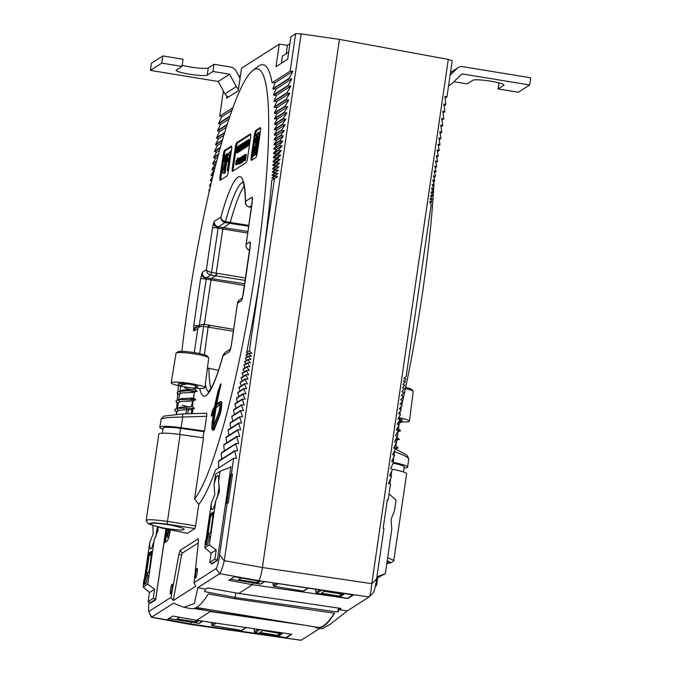 <?xml version="1.0" encoding="UTF-8"?>
<svg xmlns="http://www.w3.org/2000/svg" width="674" height="674" viewBox="0 0 674 674"><rect width="100%" height="100%" fill="white"/><g stroke="black" fill="none" stroke-linecap="round" stroke-linejoin="round"><path stroke-width="1.01" d="M401.898 422.118L398.587 421.924L401.889 422.109M314.741 626.871A321.616 44.762 -80.7 0 0 317.555 627.983L322.475 628.699L330.033 624.368L347.295 610.88L369.066 596.979C370.262 595.53 371.172 591.098 371.804 583.684L448.294 59.413L452.203 60.761L446.921 96.989L444.941 96.348L445.809 104.639L443.821 103.998L444.832 111.328L444.756 111.808L442.776 111.168L443.787 118.498L443.711 118.978L441.731 118.338L442.734 125.667L440.754 125.027L441.765 132.357L439.777 131.716L440.922 138.094L440.855 138.574L438.875 137.934L439.945 144.784L437.965 144.143L439.178 150.041L439.111 150.521L437.131 149.881L438.277 156.258L436.289 155.618L437.578 161.035L437.51 161.516L435.522 160.875L436.744 166.773L434.755 166.133L436.044 171.55L434.056 170.91L435.421 175.855L435.345 176.327L433.365 175.687L434.722 180.632L432.733 179.992L434.166 184.457L434.09 184.929L432.11 184.288L433.601 188.273L433.534 188.754L431.554 188.113L432.978 192.579L430.989 191.938L432.489 195.923L430.501 195.283L432 199.268L430.012 198.628L431.655 201.661L431.579 202.141L429.599 201.501L431.234 204.525L406.136 376.581L403.802 378.333L405.782 378.973L405.714 379.454L403.381 381.198L405.369 381.838L402.892 384.542L404.88 385.183L402.403 387.887L404.392 388.527L401.847 391.712L403.836 392.352L401.291 395.537L403.271 396.177L403.204 396.657L400.659 399.842L402.648 400.482L402.58 400.954L400.036 404.139L402.016 404.779L401.948 405.259L399.337 408.916L401.325 409.556L398.637 413.701L400.626 414.341L397.871 418.958L399.859 419.599L399.792 420.079L397.104 424.216L399.092 424.856L399.025 425.336L396.27 429.953L400.642 430.728L398.41 428.866L398.957 425.446M387.23 500.47L388.148 499.889L390.448 484.117L388.46 483.477L391.56 476.467L389.58 475.827L392.605 469.298L390.625 468.657L393.65 462.137L391.67 461.496L394.627 455.439L392.647 454.798L395.604 448.749L393.624 448.109L396.514 442.54L394.526 441.9L397.416 436.322L395.436 435.682L398.258 430.593L400.634 430.728L397.685 431.908M395.276 440.552L399.379 439.338L396.059 439.128L399.387 439.33L397.02 437.392M398.132 447.932L393.86 447.671L398.132 447.932L395.899 446.078L396.371 443.138M394.635 446.281L395.933 446.137M396.792 429.077L398.444 428.934M399.572 420.408L401.898 422.109M397.668 423.348L401.889 422.126M405.63 387.39A14.997 1.837 8.3 0 1 411.056 389.058A14.997 1.837 8.3 0 1 411.839 389.597L413.111 391.223A16.505 2.022 -171.7 0 0 412.252 390.634A16.505 2.022 -171.7 0 0 405.377 388.595M401.544 421.823A17.035 2.081 -171.7 0 0 409.413 421.199A17.035 2.081 -171.7 0 0 408.419 420.315A17.035 2.081 -171.7 0 0 398.814 417.686M400.095 420.627A9.975 1.222 -171.7 0 0 402.429 420.188A9.975 1.222 -171.7 0 0 401.847 419.666A9.975 1.222 -171.7 0 0 398.587 418.638M409.413 421.199L413.213 391.493A16.505 2.022 -171.7 0 0 413.111 391.223M179.79 401.83L178.5 400.179L179.764 393.818L182.536 392.883L194.011 392.361L197.019 391.173L187.145 390.735L181.348 391.004L177.692 391.956L177.136 392.664L177.523 393.557L179.292 394.787L177.144 392.656L178.197 391.695L187.145 390.735L197.027 391.173L194.794 389.319M190.194 389.521L184.735 387.904L190.178 389.521M175.889 401.257L178.037 403.389L175.889 401.257L176.942 400.297L180.093 399.606L195.772 399.775L188.922 398.132M175.88 401.266L176.436 400.558L180.093 399.606L195.763 399.783L193.539 397.921M194.516 408.377L178.837 408.217L175.181 409.169L174.633 409.868L175.366 411.089L176.782 411.991L175.013 410.761L174.633 409.859L175.181 409.16L178.837 408.208L194.516 408.377L192.284 406.523M187.684 406.734L182.224 405.108L187.667 406.734M180.548 386.177L178.391 384.054L178.686 383.548L178.779 384.955L180.514 386.413M180.548 386.185L179.132 385.275M178.534 410.432L177.523 409.565L177.397 408.427M175.687 408.899L180.447 407.222L192.317 406.582L193.16 400.853M176.942 400.297L181.702 398.62L193.573 397.98L194.415 392.251L190.009 390.794M181.045 393.228L180.025 392.361L179.907 391.223M178.197 391.695L182.957 390.019L194.828 389.378L195.393 385.511M182.3 384.627L181.07 383.405M176.453 414.224L177.254 411.022L180.034 410.095L191.5 409.565L194.508 408.385M177.245 408.781L178.509 402.42L181.289 401.493L192.756 400.963L195.763 399.783M179.756 391.577L181.02 385.216L187.111 383.919M177.877 351.862A14.997 1.837 8.3 0 1 177.902 351.836A14.997 1.837 8.3 0 1 177.928 351.82A14.997 1.837 8.3 0 1 192.941 352.418A14.997 1.837 8.3 0 1 207.331 356.133L208.611 357.759A16.505 2.022 -171.7 0 0 192.772 353.665A16.505 2.022 -171.7 0 0 176.243 353.007A16.505 2.022 -171.7 0 0 176.209 353.033A16.505 2.022 -171.7 0 0 176.04 353.26L171.196 382.824A17.035 2.081 -171.7 0 0 180.278 386.034A17.035 2.081 -171.7 0 0 204.694 388.005A17.035 2.081 -171.7 0 0 204.904 387.735A17.035 2.081 -171.7 0 0 189.52 383.396A17.035 2.081 -171.7 0 0 171.407 382.562A17.035 2.081 -171.7 0 0 171.196 382.824M204.904 387.735L208.713 358.029A16.505 2.022 -171.7 0 0 208.611 357.759M195.157 387.162A9.975 1.222 -171.7 0 0 197.802 386.876A9.975 1.222 -171.7 0 0 197.92 386.724A9.975 1.222 -171.7 0 0 188.922 384.18A9.975 1.222 -171.7 0 0 178.298 383.691A9.975 1.222 -171.7 0 0 178.18 383.843A9.975 1.222 -171.7 0 0 178.391 384.146M152.897 525.872L153.2 533.707L149.729 542.629L144.413 579.109M143.663 584.198L143.25 587.037L147.758 584.156L154.236 539.748L157.893 530.716L158.07 527.253M157.48 527.11A12.368 1.719 -80.7 0 0 156.216 533.867A12.368 1.719 -80.7 0 0 155.812 537.052M259.987 629.583L255.227 632.616L285.961 637.655L291.286 634.259L286.703 633.501M260.846 631.757L260.72 632.608L278.303 635.481L278.632 633.097M260.72 632.608L259.92 632.355L262.658 630.603L263.761 630.662L282.145 633.796L279.407 635.54L278.303 635.481M168.963 618.505L198.763 623.383L202.31 621.116M196.884 620.316L196.648 622.001L198.838 620.602M196.648 622.001L177.961 619.061L177.161 618.808L179.562 617.283M165.93 528.905L155.652 599.338L150.336 602.733L150.951 602.834M255.227 632.616A0.977 0.96 -122.5 0 1 254.401 631.639L258.075 629.305M253.651 628.648A6.083 5.982 -122.5 0 1 254.401 631.639M246.398 627.587L242.227 630.249A0.977 0.96 -122.5 0 1 241.562 630.384L246.035 627.536M216.261 623.164L212.42 625.615L241.562 630.384M212.42 625.615A0.977 0.96 -122.5 0 1 211.602 624.638L214.349 622.886M211.198 622.422A6.083 5.982 -122.5 0 1 211.602 624.638M202.68 621.167L199.42 623.248A0.977 0.96 -122.5 0 1 198.763 623.383M145.938 574.021L148.44 554.812L148.929 553.051L151.852 551.18L149.274 570.457L148.786 572.209L146.696 573.54M148.802 572.192L149.434 571.662M152.231 551.888L151.92 551.197L152.282 551.905M146.544 575.192L147.968 575.428L146.031 583.558L144.581 583.339L146.148 573.448L145.82 575.655L146.544 575.192L144.581 583.339M146.148 573.448L147.572 573.684L147.336 575.318M154.236 539.748A17.28 2.401 99.3 0 1 150.917 548.788A17.28 2.401 99.3 0 1 149.729 542.629M143.326 584.139L144.084 583.65L144.784 578.873L144.025 579.362L143.326 584.139L144.75 584.375L145.567 583.499M143.25 587.037L149.476 592.539L154.599 589.27L153.268 598.377L155.736 599.355M154.599 589.27L147.758 584.156M146.536 573.507L148.92 571.99M151.936 552.073L149.308 553.75L146.511 573.532L145.862 574.071M150.336 602.733L148.145 601.638L153.268 598.377M149.476 592.539L148.145 601.638M146.132 576.346L145.078 580.786L146.132 576.346M144.607 583.322L146.031 583.558M144.421 580.188L143.688 582.825L144.421 580.188M144.784 578.873L145.222 578.949M144.084 583.65L145.508 583.886M151.608 554.466L149.308 553.75L148.929 553.051M151.448 555.57L148.44 554.812M147.589 572.841L145.837 572.647M195.544 621.942L195.789 620.215M178.096 618.218L177.961 619.061M279.718 633.274L279.407 635.54M214.062 484.589A17.322 2.41 99.3 0 1 218.047 475.701A17.322 2.41 99.3 0 1 218.57 481.708L220.086 471.311L215.579 474.184L214.062 484.589L214.795 494.421L211.316 503.411L206.008 539.781M205.267 544.836L204.845 547.743L209.353 544.87L215.823 500.538L219.488 491.422L218.57 481.708M219.497 485.937A12.368 1.719 -80.7 0 0 217.761 494.573A12.368 1.719 -80.7 0 0 217.348 497.918M389.016 493.89L396.051 500.108L394.526 510.58L391.055 519.494L391.796 529.25L385.326 573.658L377.693 577.761M230.559 579.21L260.349 584.088L263.905 581.822M260.434 581.317L258.243 582.707L257.139 582.648L239.556 579.775L238.756 579.522L241.157 577.989M321.582 590.289L316.814 593.331L347.557 598.36L352.881 594.965L348.298 594.215M322.442 592.463L322.307 593.314L339.89 596.195L340.227 593.811M322.307 593.314L321.506 593.061L324.245 591.317L342.931 594.249L343.732 594.502L340.993 596.246L339.89 596.195M217.323 560.06L230.887 467.099M207.55 534.583L210.499 513.9L213.431 512.029L213.818 512.585M213.776 512.577L213.431 512.029L210.844 531.179L210.406 532.763L208.123 534.221M208.14 535.897L209.563 536.133L207.626 544.263L206.168 544.044L207.735 534.153L207.415 536.361L208.14 535.897L206.168 544.044M207.735 534.153L209.167 534.389L208.923 536.032M215.823 500.538A17.322 2.41 99.3 0 1 212.512 509.536A17.322 2.41 99.3 0 1 211.316 503.411M204.963 544.786L205.722 544.297L206.421 539.52L205.654 540.009L204.963 544.786L206.387 545.022L207.196 544.213M277.857 583.869L274.015 586.321L303.157 591.098L307.622 588.242M217.247 560.043L211.922 563.439L209.74 562.352L214.863 559.083L217.247 560.043M212.546 563.548L211.922 563.439M316.814 593.331A0.977 0.96 -122.5 0 1 315.996 592.353L319.661 590.011M315.238 589.362A6.083 5.982 -122.5 0 1 315.996 592.353M307.993 588.292L303.822 590.955A0.977 0.96 -122.5 0 1 303.157 591.098M274.015 586.321A0.977 0.96 -122.5 0 1 273.189 585.344L275.944 583.591M272.793 583.128A6.083 5.982 -122.5 0 1 273.189 585.344M264.267 581.881L261.015 583.954A0.977 0.96 -122.5 0 1 260.349 584.088M385.326 573.658L377.887 576.439L376.564 585.546L375.317 586.338M204.845 547.743L211.072 553.244L216.186 549.976L209.353 544.87M208.055 534.204L210.482 532.662M213.515 512.745L210.844 514.447L208.03 534.229L207.474 534.634M375.469 585.63L376.564 585.546M211.072 553.244L209.74 562.352M216.186 549.976L214.863 559.083M220.086 471.311L230.811 467.09M207.727 537.052L206.665 541.492L207.727 537.052M206.202 544.028L207.626 544.263M206.05 540.834L205.326 543.471L206.05 540.834M205.722 544.297L207.145 544.533M386.151 567.955L385.41 573.043M210.406 532.763L210.954 532.359M213.178 515.163L210.499 513.9M207.457 533.336L209.108 533.538M213.018 516.267L210.061 515.492M341.314 593.988L340.993 596.246M258.479 581.03L258.243 582.707M239.691 578.924L239.556 579.775M257.139 582.648L257.384 580.921M162.855 55.942L183.067 59.245L182.022 66.414L161.811 63.112L162.855 55.942L151.448 63.213L150.403 70.382L161.811 63.112M182.182 65.319A15.814 1.938 -171.7 0 0 197.929 67.998A15.814 1.938 -171.7 0 0 208.283 67.948L213.987 64.308L212.942 71.478L229.607 74.199L218.199 81.478L150.403 70.382M240.045 78.403L235.925 70.804A7.296 7.17 57.5 0 0 230.651 67.038L213.987 64.308M182.022 66.414L176.318 70.054A15.814 1.938 -171.7 0 0 176.125 70.298A15.814 1.938 -171.7 0 0 190.397 74.334A15.814 1.938 -171.7 0 0 207.238 75.117L212.942 71.478M228.368 97.081A7.296 7.17 -122.5 0 1 224.914 93.863L218.199 81.478M224.914 93.863L236.321 86.592L229.607 74.199M236.321 86.592A7.296 7.17 57.5 0 0 238.486 89.061M498.971 82.868L498.086 88.943L518.298 92.245L529.705 84.975L530.75 77.805L462.954 66.709A7.296 7.17 57.5 0 0 456.854 68.613L450.468 72.691M498.086 88.943L503.79 85.303A15.814 1.938 -171.7 0 0 503.984 85.059A15.814 1.938 -171.7 0 0 489.712 81.023A15.814 1.938 -171.7 0 0 472.87 80.24L467.166 83.879L453.863 81.706M448.614 85.362A7.296 7.17 57.5 0 0 451.976 83.542L461.909 73.879L529.705 84.975M450.106 75.185L456.854 68.613M146.393 521.187L146.435 520.353C147.614 519.292 154.616 519.629 167.447 521.373L195.654 525.855L198.771 504.447L194.601 498.87A220.406 30.675 -80.7 0 0 201.24 488.17A220.406 30.675 -80.7 0 0 256.39 264.478A220.406 30.675 -80.7 0 0 252.758 70.534A220.406 30.675 -80.7 0 0 187.507 308.414A220.406 30.675 -80.7 0 0 181.87 351.398M178.383 385.621A220.406 30.675 -80.7 0 0 177.86 391.855M177.709 393.734A220.406 30.675 -80.7 0 0 177.22 400.188M177.035 402.791A220.406 30.675 -80.7 0 0 176.647 408.503M176.445 411.806A220.406 30.675 -80.7 0 0 176.302 414.232M252.758 70.534L258.218 66.372A225.445 31.375 99.3 0 1 272.043 82.75L275.219 82.632L272.903 88.698A225.445 31.375 99.3 0 1 272.953 89.103L276.045 89.035L273.534 94.807A225.445 31.375 99.3 0 1 273.568 95.219L276.61 95.186L273.973 101.024A225.445 31.375 99.3 0 1 273.998 101.445L276.997 101.437L274.251 106.913A225.445 31.375 99.3 0 1 274.267 107.343L277.233 107.351L274.419 112.878A225.445 31.375 99.3 0 1 274.428 113.308L277.368 113.342L274.487 118.464A225.445 31.375 99.3 0 1 274.495 118.902L277.41 118.944L274.487 124.1A225.445 31.375 99.3 0 1 274.487 124.538L277.385 124.597L274.428 129.341A225.445 31.375 99.3 0 1 274.419 129.779L277.3 129.846L274.31 134.615A225.445 31.375 99.3 0 1 274.301 135.061L277.174 135.129L274.166 139.476A225.445 31.375 99.3 0 1 274.149 139.922L277.014 139.998L273.989 144.362A225.445 31.375 99.3 0 1 273.973 144.809L276.82 144.893L273.787 148.819A225.445 31.375 99.3 0 1 273.77 149.266L276.61 149.358L273.568 153.301A225.445 31.375 99.3 0 1 273.543 153.748L276.382 153.84L273.341 157.345A225.445 31.375 99.3 0 1 273.315 157.792L276.146 157.893L273.096 161.398A225.445 31.375 99.3 0 1 273.071 161.853L275.893 161.954L272.869 165.012A225.445 31.375 99.3 0 1 272.835 165.467L275.658 165.577L272.616 168.643A225.445 31.375 99.3 0 1 272.582 169.098L275.405 169.208L272.389 171.819A225.445 31.375 99.3 0 1 272.355 172.274L275.169 172.392L272.153 175.013A225.445 31.375 99.3 0 1 272.111 175.467L274.925 175.577L271.934 177.751A225.445 31.375 99.3 0 1 271.9 178.206L274.706 178.315L271.715 180.489A225.445 31.375 99.3 0 1 261.933 264.756A225.445 31.375 99.3 0 1 246.608 352.544L249.388 350.775L251.815 353.302L249.043 353.168L246.103 355.038A225.445 31.375 99.3 0 1 246.002 355.535L248.967 353.639L251.394 356.167L248.622 356.032L245.479 358.037A225.445 31.375 99.3 0 1 245.378 358.534L248.554 356.512L250.905 359.512L248.133 359.377L244.746 361.542A225.445 31.375 99.3 0 1 244.637 362.039L248.066 359.857L250.416 362.865L247.644 362.722L243.996 365.047A225.445 31.375 99.3 0 1 243.895 365.552L247.577 363.202L249.86 366.681L247.088 366.546L243.137 369.066A225.445 31.375 99.3 0 1 243.028 369.571L247.021 367.027L249.304 370.506L246.532 370.371L242.252 373.093A225.445 31.375 99.3 0 1 242.143 373.598L246.457 370.852L248.672 374.811L245.9 374.668L241.241 377.642A225.445 31.375 99.3 0 1 241.132 378.148L245.833 375.148L248.049 379.108L245.277 378.973L240.214 382.2A225.445 31.375 99.3 0 1 240.104 382.706L245.201 379.454L247.35 383.894L244.578 383.75L239.051 387.28A225.445 31.375 99.3 0 1 238.933 387.786L244.51 384.231L246.65 388.671L243.878 388.527L237.855 392.378A225.445 31.375 99.3 0 1 237.728 392.883L243.811 389.008L245.884 393.928L243.112 393.784L236.507 398.005A225.445 31.375 99.3 0 1 236.38 398.519L243.044 394.265L245.117 399.185L242.345 399.042L235.116 403.659A225.445 31.375 99.3 0 1 234.99 404.173L242.278 399.522L244.283 404.922L241.511 404.779L233.558 409.851A225.445 31.375 99.3 0 1 233.431 410.373L241.435 405.259L243.44 410.651L240.669 410.517L231.949 416.077A225.445 31.375 99.3 0 1 231.814 416.599L240.601 410.997L242.539 416.869L239.767 416.726L230.146 422.868A225.445 31.375 99.3 0 1 230.002 423.39L239.7 417.206L241.629 423.078L238.857 422.943L228.267 429.7A225.445 31.375 99.3 0 1 228.124 430.223L238.79 423.424L240.652 429.768L237.88 429.633L226.161 437.114A225.445 31.375 99.3 0 1 226.001 437.645L237.812 430.113L239.683 436.466L236.911 436.322L223.937 444.596A225.445 31.375 99.3 0 1 223.776 445.135L236.835 436.803L238.63 443.635L235.858 443.492L221.417 452.709A225.445 31.375 99.3 0 1 221.241 453.257L235.79 443.972L237.585 450.796L234.813 450.662L218.713 460.94A225.445 31.375 99.3 0 1 218.519 461.488L234.746 451.142L236.473 458.446L233.701 458.312L215.57 469.879A225.445 31.375 99.3 0 1 205.241 494.101A225.445 31.375 99.3 0 1 198.771 504.447M161.061 419.11L163.917 416.119L182.62 413.937L182.671 417.021C170.547 417.206 163.403 417.863 161.221 418.984L159.789 427.316A21.897 2.679 -171.7 0 0 162.948 429.228M182.62 413.937L206.674 413.221L206.64 416.305L182.671 417.021L181.112 427.72A21.897 2.679 -171.7 0 0 160.058 426.971A21.897 2.679 -171.7 0 0 159.789 427.316M146.165 520.699L158.794 434.123A21.897 2.679 8.3 0 1 159.064 433.786A21.897 2.679 8.3 0 1 180.118 434.528L167.093 524.111L153.057 522.679L148.381 523.816L161.128 527.919L187.406 533.319L194.896 528.534L167.093 524.111M203.017 437.771L203.91 431.672L204.492 431.031L181.112 427.72L180.531 428.361A18.501 2.266 -171.7 0 0 163.335 427.813A18.501 2.266 -171.7 0 0 163.108 428.108L162.367 433.197M203.91 431.672L180.531 428.361L179.638 434.46M151.279 523.681C151.583 522.738 157.834 523.167 170.025 524.97C181.213 527.413 185.738 528.938 183.598 529.553C183.286 530.505 177.035 530.076 164.844 528.273C153.655 525.83 149.131 524.296 151.279 523.681L151.077 523.942M255.53 144.202A11.433 1.592 -80.7 0 0 255.589 134.05A11.433 1.592 -80.7 0 0 255.219 134.244L254.629 138.33A7.296 1.019 99.3 0 1 254.915 138.136A7.296 1.019 99.3 0 1 255.134 142.61L254.191 143.208L253.593 147.269L254.536 146.671A7.296 1.019 99.3 0 1 252.565 152.543A7.296 1.019 99.3 0 1 252.548 152.543L251.958 156.629A11.433 1.592 -80.7 0 0 255.53 144.202M255.21 150.841L254.62 154.927A11.433 1.592 -80.7 0 0 258.193 142.5A11.433 1.592 -80.7 0 0 258.252 132.357A11.433 1.592 -80.7 0 0 257.881 132.551L257.283 136.637A7.296 1.019 99.3 0 1 257.578 136.434A7.296 1.019 99.3 0 1 257.544 142.913A7.296 1.019 99.3 0 1 255.227 150.841A7.296 1.019 99.3 0 1 255.21 150.841L255.235 150.85A11.433 1.592 -80.7 0 0 256.482 144.354A11.433 1.592 -80.7 0 0 256.541 134.21L255.589 134.05A4.87 0.674 -80.7 0 1 256.676 130.68L260.602 128.178M259.768 135.904A11.433 1.592 -80.7 0 0 259.204 132.508L258.252 132.357M195.595 573.641A4.971 0.691 99.3 0 1 197.263 568.308A4.971 0.691 99.3 0 1 197.145 572.656A4.971 0.691 99.3 0 1 195.671 578.022A4.971 0.691 99.3 0 1 195.595 573.641M170.505 589.649A4.971 0.691 99.3 0 1 172.165 584.316A4.971 0.691 99.3 0 1 172.055 588.663A4.971 0.691 99.3 0 1 170.581 594.03A4.971 0.691 99.3 0 1 170.505 589.649M192.351 413.651A57.18 7.962 -80.7 0 0 192.874 409.067M219.876 414.94L219.395 414.864L214.113 428.597A9.975 1.39 99.3 0 1 213.085 430.138L213.557 430.214A9.975 1.39 -80.7 0 0 214.593 428.681L219.876 414.94A7.296 1.019 -80.7 0 0 221.434 408.141A7.296 1.019 -80.7 0 0 221.476 401.662L220.996 401.586A7.296 1.019 99.3 0 1 220.962 408.065A7.296 1.019 99.3 0 1 219.395 414.864A0.977 0.8 -159 0 1 218.502 413.903A6.327 0.885 -80.7 0 0 220.036 406.582A6.327 0.885 -80.7 0 0 219.775 402.42L216.379 404.585A58.402 8.13 -80.7 0 0 215.385 405.504L216.809 403.92A0.977 0.96 57.5 0 0 216.379 404.585M216.792 403.928A51.098 7.111 99.3 0 1 221.156 384.045L220.684 383.961L218.132 390.701L215.545 401.999A45.259 6.302 -80.7 0 0 212.681 418.613A45.259 6.302 -80.7 0 0 212.251 421.638A9.006 1.255 -80.7 0 0 213.22 427.636L218.502 413.903M230.508 349.402A4.87 4.785 57.5 0 0 229.581 351.617L222.976 355.83L223.077 355.173C218.823 370.414 214.939 381.282 211.409 387.794L208.148 392.369M242.429 298.456A4.87 4.785 57.5 0 0 241.503 300.671L237.509 303.216L231.409 345.037L229.581 351.617M194.289 352.62L197.802 328.541L193.809 331.094L193.733 325.727A4.87 0.598 8.3 0 1 198.805 325.946M250.147 247.333A4.87 0.598 8.3 0 1 250.105 247.24A4.87 0.598 8.3 0 1 250.164 247.164L243.322 294.091L241.503 300.671M193.733 325.727L200.574 278.8L202.394 272.22A4.87 4.785 57.5 0 0 206.412 277.772L199.26 325.652M252.169 202.689A4.87 0.598 8.3 0 1 252.135 202.604A4.87 0.598 8.3 0 1 252.194 202.529L246.094 244.342L250.088 241.798L250.164 247.164M202.394 272.22L206.387 269.676L212.487 227.854L214.315 221.274A4.87 4.785 57.5 0 0 218.325 226.826L211.518 272.347L210.785 274.984L206.412 277.772L211.215 278.598L215.587 275.809L215.958 274.933L222.942 228.082L229.893 223.338L225.099 222.513L218.325 226.826L247.922 231.485M387.137 561.24L388.376 562.192L386.91 562.798M404.063 468.034A21.897 2.679 -171.7 0 0 407.366 467.444A21.897 2.679 -171.7 0 0 407.635 467.099A21.897 2.679 -171.7 0 0 393.599 462.499M433.871 185.072A219.126 30.499 99.3 0 1 422.64 291.842A219.126 30.499 99.3 0 1 401.83 404.72M401.594 405.756A219.126 30.499 99.3 0 1 400.76 409.379M400.305 411.367A219.126 30.499 99.3 0 1 399.682 414.038M398.882 417.4A219.126 30.499 99.3 0 1 398.46 419.144M434.267 177.018A219.126 30.499 99.3 0 1 434.208 178.34M434.081 181.036A219.126 30.499 99.3 0 1 433.938 183.766M445.152 98.126L446.921 96.989M444.065 105.751L445.809 104.639M443.02 112.92L444.756 111.808M442.001 120.073L443.711 118.978M441.023 126.763L442.734 125.667M440.088 133.427L441.765 132.357M439.178 139.644L440.855 138.574M438.311 145.828L439.945 144.784M437.477 151.566L439.111 150.521M436.685 157.269L438.277 156.258M435.918 162.527L437.51 161.516M435.202 167.75L436.744 166.773M434.503 172.536L436.044 171.55M433.871 177.27L435.345 176.327M433.239 181.576L434.722 180.632M432.683 185.83L434.09 184.929M432.127 189.655L433.534 188.754M431.655 193.421L432.978 192.579M431.166 196.766L432.489 195.923M430.779 200.043L432 199.268M430.366 202.916L431.579 202.141M388.148 499.889L387.348 499.636L383.169 528.306L383.961 528.568L376.614 578.941C375.342 587.399 374.087 592.16 372.848 593.221M272.043 82.75L290.174 71.183L295.642 33.7L301.143 33.894L224.29 560.675L262.397 567.508C261.226 574.787 260.012 579.177 258.757 580.668L353.471 594.974L347.919 598.512L252.421 584.703L238.764 593.423L341.103 608.462L339.182 609.692A321.574 44.754 99.3 0 1 337.817 612.068L338.458 608.074M224.29 560.675L224.24 560.987C222.445 568.03 220.946 572.26 219.749 573.667L197.794 587.677L194.348 603.592L183.724 607.282L191.096 608.622A322.939 44.947 99.3 0 0 208.317 593.92L234.409 598.664A323.402 45.006 -80.7 0 0 235.091 597.526L337.817 612.068M234.409 598.664L334.54 613.222A321.616 44.762 -80.7 0 1 317.555 627.983M290.418 622.886L213.877 611.765L194.719 608.277M347.295 610.88L339.182 609.692M386.809 563.456L391.013 562.824L387.23 560.591M448.294 59.413L339.443 39.387L262.397 567.508L371.804 583.684L376.614 578.941M303.477 625.025L210.313 611.571L196.648 620.282L291.876 634.268L286.324 637.806L190.835 623.998L191.189 622.144M183.724 607.282L173.488 603.179L151.532 617.19L190.835 623.998M301.244 640.249L190.102 624.385L301 640.3L319.931 628.328M219.749 573.667L258.757 580.668L369.066 596.979L373.008 593.086M190.102 624.385L151.321 617.249L148.533 611.048L151.591 617.148M334.262 613.18A320.967 44.669 99.3 0 1 317.547 627.326L196.404 607.501M408.528 459.449C409.876 458.194 405.243 455.616 394.61 451.698L394.315 451.588M395.571 448.977L406.852 455.06M407.635 467.099L408.722 458.682M392.605 469.315A21.897 2.679 8.3 0 1 406.641 473.906L393.742 560.819M387.643 557.743L394.012 560.482M403.482 472.002L404.223 466.905A18.501 2.266 -171.7 0 0 393.296 463.206M394.635 450.965L394.088 455.27M286.391 637.385L286.324 637.806M347.978 598.091L347.919 598.512M248.816 225.377L230.264 222.445A106.332 14.803 99.3 0 1 244.114 186.235M204.357 324.396L211.215 278.598L244.78 283.788M204.407 354.794L208.401 325.037C209.446 325.112 209.496 325.289 208.569 325.559L208.401 325.037C209.446 325.112 209.496 325.289 208.569 325.559C209.513 326.275 209.471 326.814 208.435 327.176L203.624 326.443L199.664 353.606M211.013 388.494A106.332 14.803 99.3 0 1 208.932 368.695L207.373 368.451M242.977 182.275A106.374 14.803 -80.7 0 0 225.47 221.62L230.264 222.445L229.893 223.338L248.689 226.245M207.44 367.945L218.502 370.329M288.708 52.092L282.414 56.102L281.37 63.272M225.47 221.62C222.589 220.895 221.072 219.37 220.92 217.062C220.853 219.901 222.243 221.712 225.099 222.513L225.47 221.62M245.622 203.607L245.513 201.374L252.118 197.162L252.194 202.529M251.705 205.528L249.372 207.028C246.532 206.219 245.252 204.332 245.513 201.374A111.244 15.485 99.3 0 0 220.92 217.062L214.315 221.274M212.487 227.854A4.87 0.598 8.3 0 1 217.963 228.141L247.695 233.069M252.421 199.689A4.87 4.785 -122.5 0 1 252.118 197.162M206.387 269.676C206.935 270.864 208.637 271.757 211.518 272.347L216.312 273.172C217.197 273.846 217.079 274.436 215.958 274.933C216.742 275.641 216.615 275.927 215.587 275.809L210.785 274.984C207.963 274.208 206.497 272.439 206.387 269.676M245.985 245.235L246.094 244.342C245.749 247.4 246.962 249.329 249.734 250.138M200.574 278.8A4.87 0.598 8.3 0 1 206.05 279.087L244.536 285.464M250.391 244.333A4.87 4.785 -122.5 0 1 250.088 241.798M193.809 331.094A4.87 4.785 -122.5 0 1 195.949 327.766L200.229 325.037L203.632 324.278L203.624 326.443C200.7 326.165 198.763 326.873 197.802 328.541L200.229 325.037L203.632 324.278L233.642 329.375L209.294 325.188M239.363 300.073L237.501 302.955C237.256 302.483 237.88 301.522 239.354 300.073L242.455 298.093M237.568 302.736L231.351 345.113A4.87 0.598 8.3 0 1 231.409 345.037M231.384 345.198A4.87 0.598 8.3 0 1 231.351 345.113L230.508 349.435A4.87 2.957 -164.5 0 1 230.575 348.913M230.542 349.039L224.998 352.578L222.976 355.83A111.244 15.485 99.3 0 1 199.79 388.485M212.293 410.997L214.003 407.568A58.402 8.13 -80.7 0 0 213.262 408.975L212.293 410.997L211.173 416.035L211.653 416.111A82.734 11.517 99.3 0 1 213.776 411.561M213.262 408.975A83.702 11.652 99.3 0 1 213.944 407.888L214.711 409.076M216.034 407.349L215.259 406.195A83.702 11.652 99.3 0 1 216.278 405.301A0.977 0.96 57.5 0 0 217.087 406.414A82.734 11.517 -80.7 0 0 216.034 407.349L216.506 407.425A82.734 11.517 99.3 0 1 217.567 406.489L220.027 404.914M215.385 405.504A48.663 6.774 -80.7 0 0 215.259 406.195M213.624 426.01A7.296 1.019 99.3 0 1 213.953 421.629A51.098 7.111 99.3 0 1 216.169 407.374M191.509 406.211A47.205 6.572 99.3 0 1 192.697 400.963M252.421 584.703L228.84 580.314L234.392 576.767L258.243 580.996M190.927 623.93L167.245 619.6L172.797 616.061L196.648 620.282M170.471 529.84A13.623 1.896 99.3 0 1 166.941 541.214L164.313 542.882L166.343 528.989M150.26 602.699L150.167 603.34L155.66 599.835L166.006 528.921M211.855 563.405L211.754 564.045L217.255 560.541L230.938 466.72L229.657 467.545M193.944 608.504L210.431 611.133M235.866 592.952L235.167 597.408L204.449 591.595A322.854 44.931 -80.7 0 0 205.856 589.135L207.777 587.913L238.764 593.423M228.933 119.096L220.575 124.42L217.618 130.478L217.55 130.95L219.53 131.59L216.497 138.119L218.486 138.76L215.596 144.337L215.528 144.809L217.508 145.449L214.618 151.027L214.551 151.507L216.531 152.147L213.709 157.236L213.641 157.716L215.629 158.356L212.807 163.453L212.74 163.934L214.72 164.574L211.897 169.663L213.885 170.303L211.131 174.92L211.063 175.4L212.891 175.99M227.222 124.353L217.618 130.478M229.741 116.669L218.595 123.78L220.575 124.42M231.991 110.207L221.695 116.779L218.595 123.78M229.935 116.113L218.662 123.308M232.892 107.73L219.707 116.139L221.695 116.779M214.374 169.991L213.885 170.303M214.947 167.716L211.897 169.663M213.532 173.395L211.131 174.92M215.082 167.203L211.973 169.191M215.958 163.782L214.72 164.574M216.548 161.499L212.74 163.934M221.645 142.812L217.508 145.449M222.319 140.478L215.528 144.809M220.356 147.362L214.618 151.027M223.819 135.356L218.486 138.76M224.526 132.997L216.497 138.119M222.471 139.948L215.596 144.337M224.695 132.466L216.573 137.639M226.287 127.285L219.53 131.59M227.045 124.892L217.55 130.95M212.024 179.554L210.296 180.657L211.653 181.095M211.215 182.94L209.597 185.434L210.448 186.209M210.81 184.668L209.597 185.434M213.405 173.909L211.063 175.4M212.782 176.453L210.296 180.657M212.15 179.04L210.364 180.177M217.727 157.017L215.629 158.356M218.342 154.717L213.641 157.716M216.683 160.976L212.807 163.453M219.572 150.209L216.531 152.147M220.213 147.892L214.551 151.507M218.486 154.194L213.709 157.236M208.519 194.55L208.131 195.477M209.504 190.27L208.83 190.691L209.361 190.868M210.684 185.173L209.53 185.914M209.808 188.947L208.83 190.691M209.614 189.756L208.898 190.22M243.39 376.269L242.143 373.598M247.83 353.934L246.608 352.544M247.215 356.925L246.002 355.535M238.866 396.497L237.728 392.883M237.501 402.134L236.38 398.519M246.633 360.329L245.378 358.534M245.892 363.842L244.637 362.039M245.159 367.777L243.895 365.552M244.291 371.804L243.028 369.571M228.874 435.379L228.124 430.223M226.7 442.835L226.001 437.645M242.37 380.827L241.132 378.148M241.309 385.84L240.104 382.706M240.121 390.928L238.933 387.786M276.045 89.035L291.834 78.968L288.084 85.522L273.534 94.807M272.953 89.103L289.062 78.833L291.834 78.968M236.035 408.276L234.99 404.173M234.451 414.485L233.431 410.373M232.732 421.216L231.814 416.599M230.887 428.024L230.002 423.39M274.487 124.538L283.206 118.978L285.978 119.113L282.44 124.235L274.428 129.341M277.385 124.597L285.978 119.113M274.419 129.779L282.364 124.715L285.136 124.85L281.597 129.972L274.31 134.615M277.3 129.846L285.136 124.85M224.299 450.872L223.776 445.135M275.219 82.632L292.946 71.318L289.129 78.353L272.903 88.698M290.174 71.183L292.946 71.318M273.568 95.219L288.017 86.002L290.789 86.137L287.04 92.692L273.973 101.024M276.61 95.186L290.789 86.137M218.705 467.874L218.519 461.488M273.543 153.748L278.598 150.521L281.37 150.656L278.042 154.346L273.341 157.345M276.382 153.84L281.37 150.656M273.998 101.445L286.972 93.172L289.744 93.307L286.062 99.381L274.251 106.913M276.997 101.437L289.744 93.307M274.267 107.343L285.995 99.862L288.767 99.996L285.085 106.071L274.419 112.878M277.233 107.351L288.767 99.996M274.428 113.308L285.018 106.551L287.79 106.686L284.175 112.288L274.487 118.464M277.368 113.342L287.79 106.686M274.495 118.902L284.108 112.76L286.88 112.903L283.274 118.498L274.487 124.1M277.41 118.944L286.88 112.903M272.355 172.274L275.742 170.118L278.514 170.252L272.153 175.013M275.169 172.392L278.514 170.252M274.301 135.061L281.53 130.444L284.302 130.588L280.831 135.23L274.166 139.476M277.174 135.129L284.302 130.588M274.149 139.922L280.763 135.701L283.535 135.845L280.064 140.487L273.989 144.362M277.014 139.998L283.535 135.845M273.973 144.809L279.996 140.959L282.768 141.102L279.365 145.264L273.787 148.819M276.82 144.893L282.768 141.102M276.61 149.358L282.069 145.879L278.674 150.041L273.568 153.301M273.77 149.266L279.297 145.744L282.069 145.879M272.111 175.467L275.253 173.462L278.025 173.597L271.934 177.751M274.925 175.577L278.025 173.597M271.9 178.206L274.84 176.327L277.612 176.47L271.715 180.489M274.706 178.315L277.612 176.47M273.315 157.792L277.974 154.826L280.746 154.961L277.418 158.643L273.096 161.398M276.146 157.893L280.746 154.961M273.071 161.853L277.343 159.123L280.114 159.258L276.862 162.468L272.869 165.012M275.893 161.954L280.114 159.258M272.835 165.467L276.787 162.948L279.558 163.083L276.298 166.293L272.616 168.643M275.658 165.577L279.558 163.083M272.582 169.098L276.23 166.773L279.002 166.908L272.389 171.819M275.405 169.208L279.002 166.908M221.679 459.045L221.241 453.257M236.498 151.658L237.004 146.999L236.313 151.785L237.172 151.768M236.262 152.678L237.214 152.838L236.01 152.838M237.004 146.999L237.846 147.143M237.332 152.316L237.214 152.838M237.484 148.162L237.029 149.325L237.619 148.187M237.029 149.325L237.518 149.401M237.804 148.423L237.526 150.378L237.973 148.448M237.56 148.583L237.956 146.401L237.947 147.471L238.335 147.227L237.265 152.172L238.048 152.434L237.096 152.282L237.636 148.592M238.116 146.292L238.596 146.368M238.512 147.977L238.225 149.931L238.672 148.002M238.267 148.137L238.655 145.946L238.647 147.025L239.034 146.772L237.973 151.726L238.748 151.987L237.796 151.835L238.335 148.145M238.823 145.845L239.312 145.921M239.051 151.305L238.925 151.877M239.295 146.696L238.874 150.209L239.489 146.73M239.641 151.406L238.689 151.246L239.607 145.213L238.731 151.237L239.607 151.38M239.607 145.213L240.601 145.357M239.489 147.968L240.306 144.767L241.3 144.902M240.028 150.462L239.683 151.389M240.003 146.25L239.582 149.763L240.197 146.283M240.306 144.767L239.43 150.791L240.315 150.934M239.556 147.968L239.396 150.799L240.348 150.959M240.728 150.016L240.382 150.942M240.862 146.081L240.896 145.34M240.635 146.957L240.837 146.258M240.121 150.353L241.014 144.312L240.121 150.353L241.073 150.504L241.199 149.906M241.014 144.312L242 144.455M241.039 145.921L241.755 146.039M240.77 147.345L241.528 147.463M242.185 149.417L241.873 149.99L240.921 149.839L240.702 148.946L241.68 146.637L241.654 144.834L241.267 145.845L241.258 145.146L241.806 143.806L241.84 146.528L240.862 149.855L241.764 149.973M241.806 143.806L242.825 143.941M241.351 148.213L241.081 148.802M241.267 145.845L241.764 145.921M242.867 143.267L241.536 149.308L242.379 143.579L243.053 143.292M242.033 148.996L242.985 149.156L241.536 149.308M243.247 143.023L242.244 148.861L243.078 143.132L243.744 143.107M242.404 148.76L243.196 149.021L242.244 148.861M243.659 144.691L243.373 146.646L243.819 144.725M243.415 144.851L243.803 142.669L243.794 143.739L244.182 143.495L243.12 148.44L243.895 148.701L242.943 148.55L243.483 144.859M243.971 142.559L244.544 142.661M244.215 147.951L244.064 148.592M244.274 146.696L244.788 142.037L244.485 146.73M244.039 147.716L244.991 147.876L243.786 147.876M245.058 143.798L244.78 145.752L245.226 143.823M244.814 143.958L245.21 141.767L245.201 142.846L245.589 142.593L244.519 147.547L245.302 147.808L244.35 147.657L244.889 143.966M245.37 141.666L245.858 141.742M245.606 147.126L245.471 147.699M245.85 142.517L245.429 146.031L246.044 142.551M246.195 147.227L245.243 147.067L246.153 141.035L245.285 147.058L246.162 147.202M246.583 146.283L246.237 147.21M247.029 140.605L245.707 146.654L246.541 140.917L247.366 140.664M246.195 146.342L247.147 146.494L246.659 146.814L245.707 146.654M247.215 146.022L247.147 146.494M247.013 144.893L247.527 141.228L247.105 144.632M247.922 140.04L247.088 145.778L247.695 146.106L246.743 145.946L246.794 143.292L247.712 140.175L248.327 140.108M247.088 145.778L247.83 146.064M248.554 139.636L248.049 145.163L248.234 141.346L247.232 145.685L248.554 139.636L249.506 139.788L249.001 145.314L247.872 145.272M248.049 145.163L249.001 145.314M248.428 145.357L247.232 145.685M247.409 145.567L248.361 145.727M235.715 163.698L235.942 163.116M236.094 161.12L235.597 164.574L236.144 161.128M236.321 160.252L236.743 160.319M236.229 160.235L237.231 160.378M236.818 164.17L236.456 164.709M236.498 164.742L235.546 164.582L236.549 164.726M236.928 160.665L236.549 163.1L236.945 160.682M236.591 163.866L236.372 162.105L237.593 158.028L236.591 163.866L237.754 163.63M237.61 163.555L237.248 164.22M237.593 158.028L238.545 158.188L237.947 159.199M236.759 163.765L237.711 163.925M237.366 161.482L237.728 160.142L237.686 161.533M238.149 163.698L237.197 163.538L237.871 159.19L237.24 163.529L238.107 163.672M237.871 159.19L238.866 159.334M238.495 162.973L238.192 163.681M238.613 158.786L237.703 163.226L238.84 158.82M238.882 162.704L238.655 163.386L237.652 163.167M237.998 162.973L238.773 163.1M237.855 163.066L238.756 163.209M238.655 163.386L237.686 163.234M239.059 158.432L238.731 162.501L238.916 159.384L238.141 162.889L239.059 158.432L240.062 158.575M238.731 162.501L239.152 162.569M238.571 162.611L239.127 162.704M238.301 162.779L238.882 162.872M238.141 162.889L238.79 162.99M239.169 159.409L239.599 159.485M239.978 157.91L238.647 163.959L239.489 158.222L240.458 157.986M239.144 163.647L240.096 163.799L238.647 163.959M240.391 161.743L240.096 163.799M241.115 157.185L240.121 161.684L240.517 157.564L240.315 160.698L241.25 157.21M241.039 161.853L240.02 161.364M240.5 161.381L241.292 161.634L240.34 161.482M241.351 161.196L241.073 161.836M240.121 161.684L240.601 161.76M241.427 156.983L240.652 161.28L241.267 157.093L241.941 157.067M240.82 161.179L241.604 161.44L240.652 161.28M241.848 160.783L241.772 161.33M240.677 161.6L240.475 162.99L240.677 161.6L240.685 162.24L241.637 162.392L241.427 163.15L241.427 162.51L241.427 163.15L240.466 162.998M241.427 163.15L240.475 162.99L240.475 162.358M240.702 161.6L241.629 161.752L241.637 162.392L241.629 161.752L240.694 161.592M241.755 159.848L241.974 159.266M242.16 157.261L241.637 160.724L242.177 157.278M242.261 156.385L243.263 156.528M242.539 160.892L242.059 160.791M242.977 156.806L242.598 159.241L242.994 156.823M242.901 156.048L243.129 157.8L242.042 161.928L242.834 162.19L241.882 162.03L242.985 156.056M243.12 155.837L244.106 155.98M243.651 159.923L243.44 160.328L242.362 159.746M243.255 160.311L242.994 162.08M243.415 157.632L243.777 156.284L243.744 157.682M243.12 159.704L243.954 155.306L243.12 159.704L243.794 159.814M242.96 159.814L243.777 159.949M243.954 155.306L244.94 155.458M243.188 159.233L243.803 159.721M245.429 154.43L244.443 160.269L244.645 156.503L243.685 160.749L244.367 155.113L244.098 158.567L244.974 154.717L244.637 158.222L245.429 154.43L246.381 154.59L245.387 160.42L244.266 160.378M244.443 160.269L245.387 160.42M244.864 160.471L243.685 160.749M243.853 160.639L244.805 160.8M223.768 165.273L222.917 165.113L222.883 162.535L224.156 156.882L223.642 157.21L223.869 155.61L224.889 154.969L222.85 165.13L223.802 165.29M223.92 161.364L224.872 161.524L224.644 162.83M224.889 154.969L225.841 155.121L224.299 161.423M224.762 155.837L225.714 155.989M223.709 168.138L223.616 169.663L224.122 169.68L224.695 165.762L223.709 168.138L224.332 168.239M226.953 153.647L224.164 172.763L225.116 172.923L223.557 173.151C222.791 174.06 222.664 172.502 223.161 168.475L225.192 162.333L226.413 153.992L227.905 153.807L227.239 158.356M224.164 172.763L223.557 173.151L224.509 173.311M226.734 161.836L225.116 172.923M227.922 157.918L227.458 161.103L226.405 161.777L226.868 158.592L227.922 157.918L228.874 158.078L228.41 161.263L226.405 161.777M227.458 161.103L228.41 161.263M230.584 151.33L227.795 170.455L227.248 170.8L229.539 155.113L228.68 155.66L229.177 152.231L231.3 151.448M228.478 170.775L227.248 170.8M227.795 170.455L228.511 170.564M228.68 155.66L229.438 155.787M231.561 146.073L231.393 146.047A4.87 0.674 99.3 0 1 231.485 146.022A4.87 0.674 99.3 0 1 231.46 150.344L228.494 170.657A4.87 0.674 99.3 0 1 227.037 175.914L220.196 180.287A4.87 0.674 99.3 0 1 220.103 180.303A4.87 0.674 99.3 0 1 220.128 175.99L221.08 176.141A4.87 0.674 -80.7 0 0 220.836 179.874M223.844 155.804L223.094 155.677A4.87 0.674 99.3 0 1 224.552 150.412L225.504 150.572A4.87 0.674 -80.7 0 0 224.105 155.467M231.393 146.047L224.552 150.412M231.704 146.612L225.504 150.572M223.094 155.677L220.128 175.99M223.844 157.236L223.557 159.182M222.732 164.835L221.08 176.141M254.62 154.927L255.572 155.087A11.433 1.592 -80.7 0 0 257.729 149.906M257.283 136.637L257.797 136.712M254.629 138.33L255.134 138.414M251.958 156.629L252.91 156.781A11.433 1.592 -80.7 0 0 255.151 151.271M253.593 147.269L254.393 147.404M260.459 127.639L260.29 127.613A4.87 0.674 99.3 0 1 260.383 127.588A4.87 0.674 99.3 0 1 260.358 131.91L257.392 152.223A4.87 0.674 99.3 0 1 255.935 157.489L251.368 160.395A4.87 0.674 99.3 0 1 251.284 160.42A4.87 0.674 99.3 0 1 251.309 156.098L252.017 156.216M254.983 135.904L254.275 135.786A4.87 0.674 99.3 0 1 255.732 130.52L256.676 130.68M252.202 156.663A4.87 0.674 -80.7 0 0 252.017 159.982M260.29 127.613L255.732 130.52M254.275 135.786L251.309 156.098M254.865 138.372L252.826 152.383M250.568 133.949L250.408 133.924A4.87 0.674 99.3 0 1 250.492 133.899A4.87 0.674 99.3 0 1 250.467 138.212L247.678 157.328A4.87 0.674 99.3 0 1 246.221 162.594L232.538 171.331A4.87 0.674 99.3 0 1 232.446 171.348A4.87 0.674 99.3 0 1 232.471 167.034L233.423 167.186A4.87 0.674 -80.7 0 0 233.179 170.918M236.212 148.069L235.26 147.918A4.87 0.674 99.3 0 1 236.717 142.652L237.669 142.804A4.87 0.674 -80.7 0 0 236.212 148.069L233.423 167.186M167.43 529.208L166.663 530.548L166.874 529.098M167.194 530.211L168.146 530.362L166.663 530.548M168.365 529.402L168.146 530.362M169.393 529.612L167.531 537.33L168.399 537.431M168.727 537.321L167.641 537.304L167.245 534.794L167.995 532.19L168.146 533.867L168.576 532.46L168.601 529.376M167.995 532.19L168.601 532.291M170.337 529.806L170.219 531.137M169.149 531.946L170.025 532.089M195.654 525.855L194.896 528.534M194.601 498.87L203.497 437.839L180.118 434.528M204.492 431.031L206.64 416.305M232.505 474.134L230.095 474.917L225.908 503.588L228.326 502.812L232.505 474.134L231.039 475.069L226.978 502.905M231.039 475.069L230.095 474.917M167.076 530.615L165.391 542.199M250.711 134.488L237.669 142.804M250.408 133.924L236.717 142.652M235.26 147.918L232.471 167.034M178.905 554.298L180.135 550.355L198.181 538.846L198.392 541.862L194.07 582.631L195.73 586.212L173.226 600.568L171.002 597.341L178.905 554.298L181.567 555.081L173.226 600.568M180.135 550.355L182.148 553.219L181.567 555.081M198.282 542.932L182.148 553.219M219.682 573.709L215.958 568.671C217.163 567.626 218.393 562.992 219.631 554.753L227.214 502.753M148.844 601.992L148.533 611.048M223.372 91.015L219.707 116.139M171.002 597.341L149.114 611.301M215.958 568.671L194.07 582.631M238.882 76.263L240.508 75.227M289.938 43.692L287.41 45.31L286.18 53.701M301.143 33.894L339.443 39.387M287.41 45.31L279.289 44.13L241.528 68.217L238.242 90.788L226.574 98.236L226.868 96.18M295.642 33.7L290.957 36.691L287.663 59.261L275.995 66.701L279.289 44.13M276.23 166.773L276.298 166.293M276.787 162.948L276.862 162.468M277.343 159.123L277.418 158.643M274.84 176.327L274.908 175.855M279.297 145.744L279.365 145.264M279.996 140.959L280.064 140.487M280.763 135.701L280.831 135.23M275.742 170.118L275.809 169.637M275.253 173.462L275.321 172.982M284.108 112.76L284.175 112.288M285.018 106.551L285.085 106.071M285.995 99.862L286.062 99.381M278.598 150.521L278.674 150.041M277.974 154.826L278.042 154.346M234.746 451.142L234.813 450.662M286.972 93.172L287.04 92.692M235.79 443.972L235.858 443.492M281.53 130.444L281.597 129.972M283.206 118.978L283.274 118.498M282.364 124.715L282.44 124.235M239.7 417.206L239.767 416.726M240.601 410.997L240.669 410.517M241.435 405.259L241.511 404.779M288.017 86.002L288.084 85.522M289.062 78.833L289.129 78.353M244.51 384.231L244.578 383.75M245.201 379.454L245.277 378.973M236.835 436.803L236.911 436.322M237.812 430.113L237.88 429.633M238.79 423.424L238.857 422.943M247.021 367.027L247.088 366.546M247.577 363.202L247.644 362.722M248.066 359.857L248.133 359.377M242.278 399.522L242.345 399.042M243.044 394.265L243.112 393.784M243.811 389.008L243.878 388.527M248.554 356.512L248.622 356.032M248.967 353.639L249.043 353.168M249.388 350.775L274.487 178.72M245.833 375.148L245.9 374.668M246.457 370.852L246.532 370.371M231.401 474.083L233.701 458.312M197.794 587.677L205.856 589.135M252.523 584.636L252.784 582.85M208.283 67.948L207.238 75.117M503.866 84.764L503.79 85.303M216.809 403.92L220.204 401.755A0.977 0.96 57.5 0 1 220.87 401.62A7.296 1.019 99.3 0 1 220.996 401.586L220.204 401.755A0.977 0.96 57.5 0 0 219.775 402.42M216.278 405.301L219.673 403.136A5.594 0.775 99.3 0 1 219.901 406.818A5.594 0.775 99.3 0 1 218.544 413.288L213.262 427.03A8.273 1.154 99.3 0 1 212.361 421.57A52.075 7.245 99.3 0 1 212.9 417.77A52.075 7.245 99.3 0 1 215.545 401.999M220.684 383.961A51.098 7.111 -80.7 0 0 216.219 404.375M215.705 407.231A51.098 7.111 -80.7 0 0 214.003 417.829A51.098 7.111 -80.7 0 0 213.481 421.553A7.296 1.019 -80.7 0 0 213.237 426.996M242.429 298.489A4.87 2.957 -164.5 0 1 242.497 297.967L242.429 298.489M193.396 329.771A4.87 3.8 -0.8 0 1 197.49 326.78M250.501 243.12A4.87 3.8 179.2 0 0 250.391 243.971L242.497 297.967M201.467 274.402A4.87 2.957 15.5 0 0 206.21 278.202M252.531 198.476A4.87 3.8 179.2 0 0 252.421 199.327L245.951 245.976C247.013 249.009 248.259 250.399 249.683 250.147M213.388 223.456A4.87 2.957 15.5 0 0 218.123 227.256M245.622 278L216.312 273.172M207.44 367.928L208.847 368.164M393.776 457.435L393.111 461.96M391.729 471.429L391.021 476.299M390.667 478.725L389.909 483.94M245.269 280.401L215.587 275.809M233.364 331.288L208.435 327.176M251.436 207.381L249.321 207.036C246.507 205.89 245.201 204.332 245.403 202.352C245.151 191.863 244.359 185.207 243.028 182.376L242.632 181.643M205.359 384.205A106.374 14.803 -80.7 0 0 208.679 391.889M203.674 324.304L208.401 325.037M214.003 410.213A82.734 11.517 -80.7 0 0 211.173 416.035M212.361 421.57L213.953 421.629M216.312 398.25L212.251 421.638M214.593 428.681L214.113 428.597A0.977 0.8 -159 0 1 213.22 427.636M219.673 403.136A0.977 0.96 57.5 0 0 220.002 404.029M220.036 404.535L217.567 406.489M186.934 407.981A9.259 1.289 -80.7 0 0 186.614 409.615M188.518 409.598A31.147 4.33 -80.7 0 0 187.642 413.794L188.518 409.598M223.869 159.131L224.821 159.291M219.631 554.753L224.24 560.987M396.464 442.523L396.767 440.442M397.188 437.536L397.281 436.929M397.374 436.305L398.022 431.84M399.042 424.839L399.278 423.23M399.808 419.582L399.901 418.975M398.123 447.94L395.461 449.061M191.29 413.684L191.896 409.489M175.366 411.089L176.748 412.218M176.622 402.488L178.003 403.616M177.877 393.877L179.259 395.015M177.902 351.836L176.209 353.033M448.539 85.91L450.847 84.435M450.493 72.497L457.983 67.72M185.797 413.777L186.327 411.367M391.013 562.824L393.793 560.785M408.714 458.682L406.826 455.017M224.998 352.578L223.077 355.181M249.321 207.036L251.436 207.407M220.567 404.223L219.968 403.793C220.196 405.563 219.732 408.663 218.587 413.095L212.908 427.661L213.515 427.501M212.234 421.663C211.375 432.523 212.2 428.639 213.085 430.138M186.319 411.384L186.925 407.981M247.147 141.178L246.204 141.018M237.998 159.881L237.046 159.73M243.407 160.336L242.455 160.185M244.241 159.814L243.289 159.654M148.381 523.816L146.3 521.061"/></g></svg>
